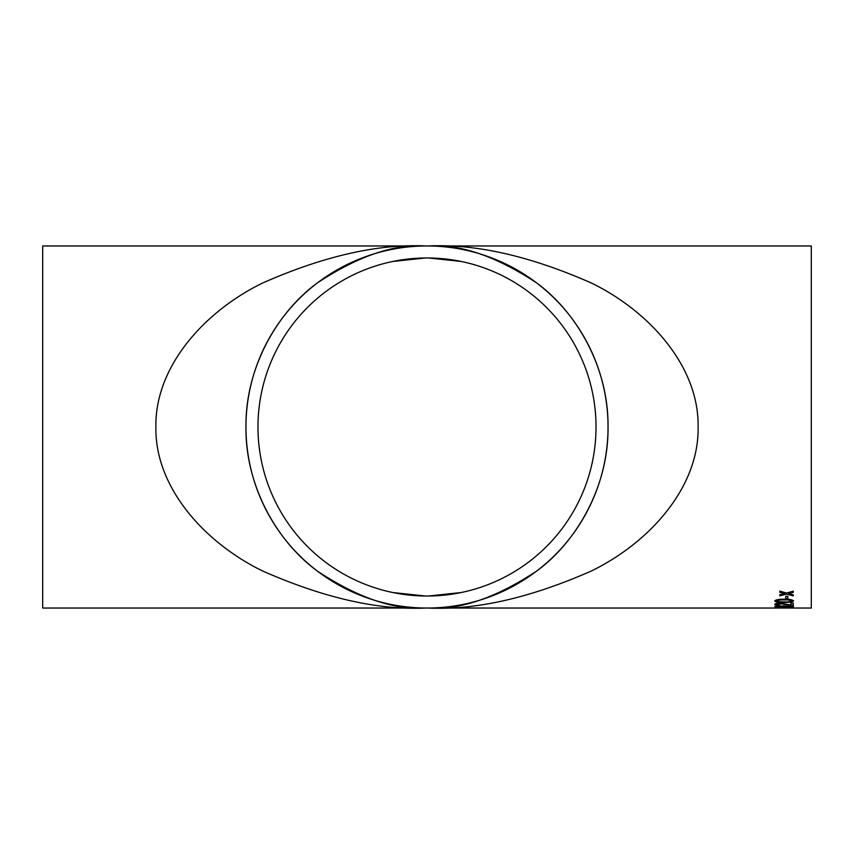 <?xml version="1.0" encoding="UTF-8"?>
<svg xmlns="http://www.w3.org/2000/svg" width="854" height="854" viewBox="0 0 854 854"><rect width="100%" height="100%" fill="white"/><g stroke="black" fill="none" stroke-linecap="round" stroke-linejoin="round"><path stroke-width="1.28" d="M774.781 608.037L42.7 608.037L42.7 245.963L811.3 245.963L811.3 608.037L774.781 608.037M785.691 598.643L785.691 596.327L787.826 596.327L787.826 598.643L785.691 598.643M774.781 600.97C775.87 599.668 778.987 599.092 784.153 599.23C789.331 599.092 792.459 599.668 793.526 600.97L791.743 602.07L784.153 602.518C778.944 602.678 775.816 602.166 774.781 600.97M780.001 605.497L776.916 604.429L779.915 603.725L793.281 605.539L793.281 603.137L790.911 603.137L790.911 605.006L779.883 603.191C776.564 603.298 774.866 603.703 774.781 604.418C774.834 605.08 776.574 605.443 780.001 605.497L780.001 605.283C776.574 605.23 774.834 604.867 774.781 604.205M774.781 606.671L784.153 605.849L793.526 606.671L784.153 607.301L774.781 606.671M785.691 607.888L787.826 607.482L785.691 607.888M793.291 595.9L786.523 594.138L779.766 595.814L779.766 594.768L784.442 593.573L779.766 592.26L779.766 591.075L786.523 593.028L793.281 591.171L793.281 592.356L788.605 593.605L793.291 594.854M793.281 595.9L793.281 594.854M424.822 608.037C377.681 610.162 323.719 597.864 262.947 571.134C205.28 543.219 154.83 487.944 155.887 427C154.83 366.056 205.28 310.781 262.947 282.866C323.719 256.136 377.681 243.838 424.822 245.963L424.865 245.963A90.076 61.958 89.6 0 0 425.538 245.963C394.068 243.838 358.029 256.136 317.453 282.866C278.938 310.781 245.258 366.056 245.963 427C245.258 487.944 278.938 543.219 317.453 571.134C358.029 597.864 394.068 610.162 425.548 608.037L425.538 608.037A90.076 61.958 90.4 0 1 425.548 608.037L425.538 608.037A90.076 63.687 90.5 0 0 424.822 608.037L424.865 608.037A90.076 61.958 90.4 0 1 425.538 608.037M428.462 245.963L428.462 245.963A90.076 61.958 90.4 0 0 428.462 245.963A90.076 61.958 90.4 0 0 429.135 245.963L429.178 245.963C476.318 243.838 530.281 256.136 591.053 282.866C648.72 310.781 699.17 366.056 698.113 427C699.17 487.944 648.72 543.219 591.053 571.134C530.281 597.864 476.318 610.162 429.178 608.037L429.135 608.037A90.076 61.958 89.6 0 0 428.462 608.037C459.932 610.162 495.971 597.864 536.547 571.134C575.062 543.219 608.742 487.944 608.037 427C608.742 366.056 575.062 310.781 536.547 282.866C495.971 256.136 459.932 243.838 428.452 245.963A90.076 63.687 90.5 0 0 429.178 245.963M427 245.963A181.037 181.037 0 0 1 583.784 517.524A181.037 181.037 0 0 1 270.216 517.524A181.037 181.037 0 0 1 427 245.963M427 596.028A169.028 169.028 0 0 1 257.972 426.327A169.028 169.028 0 0 1 428.356 257.972A169.028 169.028 0 0 1 596.028 427.673A169.028 169.028 0 0 1 427 596.028M428.377 608.037L428.42 608.037A90.076 63.687 -90.5 0 1 429.178 608.037M425.623 245.963L425.58 245.963A90.076 61.958 89.6 0 1 425.538 245.963L425.548 245.963A90.076 63.687 -90.5 0 1 424.822 245.963M793.281 592.153L788.605 593.605M784.442 593.573L779.766 592.057M793.291 595.697L786.523 594.138M786.523 593.936L779.766 595.612M791.391 607.824L776.916 607.824M784.153 607.802L776.916 608.037M791.391 608.037L784.153 608.016M787.826 607.674L785.691 607.674M793.526 606.457L784.153 607.087L774.781 606.457M784.153 607.301L791.391 606.671L776.916 606.671L784.153 607.077M791.391 606.671L784.153 605.988L776.916 606.671M793.281 605.326L779.915 603.511L776.916 604.429M793.526 600.757L791.743 601.856L784.153 602.305C778.944 602.465 775.816 601.953 774.781 600.757M791.391 600.97L791.391 600.757C790.249 599.924 787.836 599.583 784.153 599.743C780.449 599.583 778.037 599.924 776.916 600.768L778.186 601.643L784.153 601.921C787.836 602.081 790.249 601.76 791.391 600.97C790.249 600.127 787.836 599.796 784.153 599.946C780.449 599.796 778.047 600.138 776.916 600.97M787.826 598.43L785.691 598.43M428.388 596.028L425.612 596.028M428.484 257.972L461.139 261.452M461.139 592.548L428.484 596.028M425.516 596.028L392.861 592.548M392.861 261.452L425.516 257.972M428.388 257.972L425.612 257.972"/></g></svg>
